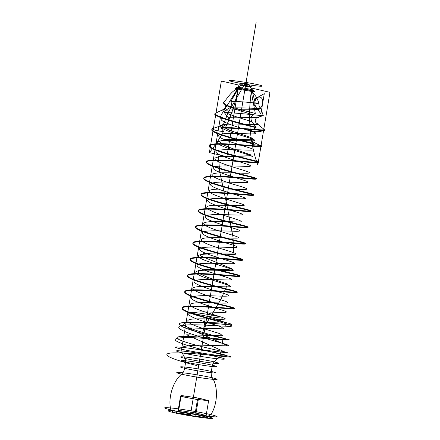 <?xml version="1.0" encoding="UTF-8"?>
<svg xmlns="http://www.w3.org/2000/svg" width="440" height="440" viewBox="0 0 440 440"><rect width="100%" height="100%" fill="white"/><g stroke="black" fill="none" stroke-linecap="round" stroke-linejoin="round"><path stroke-width="0.66" d="M207.9 417.533L206.129 415.531L194.97 414.48L195.256 416.339L207.9 417.533L196.482 414.656L176.776 411.692L176.017 412.731L195.256 416.339M223.053 109.626C220.264 112.156 240.851 118.333 251.774 121.627C250.498 118.949 250.883 116.65 252.929 114.741L255.305 113.399L251.29 91.944C249.414 105.078 249.09 118.069 250.305 130.922L255.97 127.721L256.053 127.215C246.615 124.839 230.351 120.72 221.612 117.414L220.468 116.969C217.096 115.632 215.292 114.444 215.056 113.416L223.053 109.626C226.248 108.576 226.479 103.906 224.065 103.12C223.053 105.793 242.605 111.612 252.929 114.741M182.941 341.204C174.053 337.893 175.109 336.281 186.098 336.369C196.438 336.468 213.989 338.366 222.899 339.361C238.469 341.215 224.021 338.833 202.411 333.421C195.476 331.529 189.728 329.709 185.157 327.959C175.593 323.989 177.799 322.091 191.774 322.267C202.268 322.394 217.404 323.774 225.401 324.412C235.472 325.391 233.761 324.313 220.281 321.173C210.194 318.626 195.476 314.765 187.875 311.729C178.31 307.758 180.516 305.861 194.491 306.036C204.985 306.163 220.121 307.543 228.118 308.187C238.183 309.166 236.478 308.083 222.998 304.942C212.911 302.395 198.187 298.534 190.591 295.499C181.022 291.527 183.227 289.63 197.208 289.806C207.697 289.933 222.833 291.313 230.835 291.957C240.9 292.936 239.195 291.852 225.715 288.712C215.628 286.165 200.904 282.304 193.309 279.274L193.221 279.774C200.822 282.805 215.54 286.671 225.627 289.212C239.113 292.353 240.818 293.436 230.747 292.457C222.75 291.814 207.614 290.433 197.12 290.312C183.145 290.136 180.939 292.034 190.509 296.005C198.105 299.035 212.828 302.902 222.915 305.443C236.396 308.583 238.101 309.666 228.036 308.688C220.033 308.044 204.897 306.664 194.409 306.543C180.428 306.367 178.222 308.264 187.792 312.235C192.357 313.979 198.105 315.799 205.04 317.691L204.853 321.772L203.704 328.658L219.967 333.68L222.552 335.748L186.676 334.791L226.573 352.754C233.959 353.551 198.341 346.786 182.941 341.204L181.605 349.184C172.398 346.896 173.459 346.379 184.795 347.622L195.069 349.047C205.056 350.598 213.527 352.165 220.495 353.749L218.806 357.132C227.211 359.222 226.391 359.733 216.337 358.666C207.972 357.77 189.151 354.552 182.116 352.82C173.712 350.73 174.537 350.218 184.591 351.28C192.957 352.182 211.772 355.399 218.806 357.132L214.044 361.84C220.66 363.484 220.011 363.886 212.097 363.05C205.507 362.34 190.691 359.805 185.152 358.446L182.116 352.82L181.605 349.184L182.116 352.82L185.152 358.446C178.536 356.796 179.185 356.395 187.099 357.231C193.688 357.94 208.505 360.476 214.044 361.84L212.355 365.216C218.471 366.735 217.872 367.109 210.562 366.333C204.474 365.679 190.784 363.341 185.663 362.082L184.624 368.308C178.508 366.784 179.108 366.416 186.423 367.191C192.506 367.846 206.201 370.183 211.316 371.443C217.431 372.966 216.832 373.34 209.517 372.565C203.429 371.905 189.739 369.567 184.624 368.308L185.663 362.082C179.548 360.558 180.147 360.184 187.462 360.959C193.551 361.62 207.24 363.957 212.355 365.216L211.316 371.443C210.947 373.852 211.282 375.964 212.322 377.773C219.368 379.528 218.674 379.957 210.249 379.066C203.242 378.307 187.473 375.611 181.577 374.165C174.531 372.411 175.225 371.982 183.651 372.873C190.657 373.632 206.426 376.327 212.322 377.773C218.361 386.634 217.646 404.481 210.854 414.618C220.006 416.895 219.109 417.45 208.164 416.295C199.051 415.311 178.558 411.807 170.896 409.921C161.744 407.644 162.641 407.088 173.591 408.249C182.699 409.228 203.192 412.731 210.854 414.618L207.422 416.581C215.182 418.512 214.418 418.985 205.139 418C197.417 417.17 180.043 414.2 173.553 412.599C165.792 410.674 166.556 410.195 175.835 411.18C183.557 412.016 200.926 414.981 207.422 416.581M173.553 412.599L170.896 409.921C167.69 398.607 172.865 381.288 181.577 374.165C172.865 381.288 167.69 398.607 170.896 409.921L173.553 412.599L190.487 414.59L245.916 83.369C244.189 83.204 242.583 83.831 241.082 85.261C235.901 84.084 245.24 85.184 249.937 86.306L251.73 89.601C259.606 91.394 245.416 89.722 238.277 88.022L227.211 105.391C233.525 108.026 247.115 111.436 255.305 113.399M221.612 117.414L220.435 117.145L221.337 114.758L237.479 89.017L241.082 85.261C242.583 83.831 244.189 83.204 245.916 83.369C247.627 83.606 248.969 84.585 249.937 86.306C255.123 87.483 245.779 86.383 241.082 85.261L238.277 88.022C230.401 86.229 244.596 87.896 251.73 89.601L252.17 90.745C255.536 91.586 255.206 91.79 251.18 91.361L237.479 89.017C234.113 88.182 234.443 87.978 238.469 88.401L252.17 90.745L255.244 103.125C247.869 102.141 239.729 101.558 230.835 101.365L238.178 88.897C236.06 99.93 232.925 110.413 228.767 120.335L227.964 117.365C239.718 116.578 261.223 118.668 258.704 117.007C256.069 116.853 253.435 121.347 256.971 123.503L264.572 129.8L264.49 130.29C259.985 131.918 255.261 132.132 250.305 130.922M220.468 116.969L218.482 116.672C216.216 115.654 214.935 114.824 214.643 114.169L222.525 118.272C215.859 120.219 234.927 126.462 248.001 130.29C262.422 134.459 255.888 134.173 238.689 133.507C221.623 132.764 211.563 134.668 224.675 139.656C236.549 144.524 258.049 149.556 252.731 149.98C249.266 150.678 223.229 148.456 217.421 150.618C212.289 152.042 220.49 155.859 232.012 159.472C248.353 164.544 257.692 166.969 243.854 166.309C231.253 165.77 209.033 165.066 213.626 168.971C216.37 172.596 241.681 179.152 246.763 181.313C251.356 183.134 242.605 182.567 230.538 182.198C213.477 181.456 203.418 183.359 216.524 188.347C228.404 193.21 249.904 198.248 244.58 198.666C241.115 199.37 215.083 197.148 209.27 199.309C201.685 201.135 221.007 207.531 234.421 211.437C248.842 215.611 242.308 215.32 225.11 214.66C208.043 213.912 197.984 215.82 211.096 220.809C222.97 225.671 244.47 230.709 239.151 231.127C235.686 231.831 209.649 229.609 203.841 231.77C196.257 233.596 215.573 239.987 228.987 243.898C239.195 246.758 239.624 247.946 230.274 247.456C217.674 246.923 195.454 246.213 200.046 250.124C202.785 253.748 228.102 260.298 233.184 262.466C240.042 264.963 220 262.9 205.865 263.318C190.718 263.478 196.526 268.092 213.004 273.081C224.461 276.733 234.537 279.384 231 279.818C227.535 280.522 201.504 278.295 195.69 280.462C188.106 282.288 207.427 288.679 220.841 292.589C235.263 296.758 228.729 296.472 211.53 295.807C194.464 295.064 184.404 296.967 197.516 301.956C209.391 306.823 230.89 311.856 225.572 312.279C222.107 312.978 196.07 310.756 190.256 312.917C185.125 314.341 193.331 318.159 204.853 321.772L221.128 326.799L223.707 328.861L187.825 327.905L227.722 345.873L201.834 345.191L190.872 345.378L183.794 346.506C183.365 347.16 183.7 347.529 184.795 347.622M193.309 279.274C183.739 275.297 185.944 273.399 199.925 273.576C210.413 273.702 225.549 275.082 233.552 275.726C243.617 276.705 241.912 275.622 228.431 272.481C218.345 269.94 203.621 266.074 196.02 263.043C186.456 259.072 188.661 257.175 202.637 257.351C213.131 257.471 228.267 258.852 236.264 259.496L236.181 259.996C228.184 259.358 213.048 257.972 202.554 257.851C188.579 257.675 186.373 259.572 195.938 263.544C203.538 266.579 218.257 270.44 228.344 272.982C241.824 276.122 243.535 277.206 233.464 276.227C225.467 275.583 210.331 274.203 199.837 274.082C185.862 273.906 183.656 275.803 193.221 279.774M236.264 259.496C246.334 260.475 244.624 259.391 231.143 256.251C221.056 253.71 206.338 249.843 198.737 246.813C189.173 242.841 191.378 240.944 205.354 241.12C215.848 241.241 230.984 242.622 238.981 243.265L238.898 243.766C230.901 243.128 215.76 241.747 205.271 241.621C191.296 241.445 189.09 243.342 198.655 247.313C206.256 250.349 220.974 254.21 231.061 256.751C244.541 259.897 246.252 260.975 236.181 259.996M238.981 243.265C249.051 244.244 247.341 243.161 233.86 240.02C223.773 237.479 209.055 233.613 201.454 230.582C191.889 226.611 194.095 224.714 208.071 224.889C218.565 225.011 233.701 226.391 241.698 227.035C251.763 228.014 250.058 226.93 236.577 223.79C226.49 221.249 211.767 217.388 204.171 214.352C194.601 210.381 196.806 208.483 210.788 208.659C221.276 208.78 236.412 210.166 244.415 210.804C254.48 211.783 252.775 210.705 239.294 207.559C229.207 205.018 214.484 201.157 206.888 198.121C197.318 194.15 199.524 192.253 213.505 192.429C223.993 192.555 239.129 193.936 247.132 194.573C257.197 195.553 255.492 194.475 242.011 191.329C231.924 188.788 217.201 184.927 209.6 181.891C200.035 177.92 202.24 176.022 216.216 176.198C226.71 176.325 241.846 177.705 249.843 178.343C259.913 179.322 258.209 178.244 244.723 175.104C234.636 172.557 219.918 168.696 212.316 165.66C202.752 161.689 204.958 159.791 218.933 159.968C229.427 160.094 244.563 161.475 252.56 162.113L252.478 162.619C244.481 161.975 229.345 160.595 218.851 160.468C204.875 160.292 202.67 162.195 212.234 166.166C219.835 169.197 234.553 173.058 244.64 175.604C258.121 178.745 259.831 179.828 249.761 178.849C241.764 178.206 226.628 176.825 216.134 176.698C202.158 176.523 199.953 178.42 209.517 182.391C217.118 185.427 231.836 189.288 241.923 191.835C255.404 194.975 257.114 196.059 247.044 195.08C239.047 194.436 223.911 193.056 213.417 192.929C199.441 192.753 197.236 194.651 206.8 198.622C214.401 201.657 229.125 205.519 239.212 208.065C252.692 211.206 254.397 212.284 244.332 211.305C236.33 210.667 221.194 209.286 210.7 209.16C196.724 208.984 194.519 210.881 204.089 214.852C211.684 217.888 226.407 221.749 236.495 224.296C249.975 227.436 251.68 228.514 241.615 227.535C233.613 226.897 218.477 225.517 207.988 225.39C194.007 225.214 191.802 227.112 201.372 231.083C208.967 234.119 223.691 237.98 233.778 240.521C247.258 243.667 248.963 244.745 238.898 243.766M197.466 399.575L194.97 414.48L177.997 411.296L178.668 410.377L196.053 412.995L198.545 398.09L208.626 400.625L197.466 399.575L180.494 396.391L181.159 395.472L198.545 398.09L208.626 400.625L197.466 399.575L180.494 396.391L181.159 395.472L198.545 398.09M251.29 91.944C254.964 94.221 257.532 98.17 259.001 103.791C258.753 105.529 259.199 106.904 260.343 107.916C260.475 109.087 240.411 107.278 229.526 108.02L225.621 110.226C238.882 109.203 262.004 110.737 260.623 108.174L263.285 115.61L258.704 117.007M205.04 317.691C226.529 323.961 240.806 327.19 225.104 326.189C216.101 325.765 198.451 324.434 188.018 324.902C176.93 325.38 175.78 327.564 184.575 331.441C199.815 337.981 235.268 345.708 227.722 345.873M209.6 181.891L209.517 182.391M251.658 141.251L253.341 143.446L253.253 143.952L252.241 144.524L251.658 141.251L258.83 144.909C263.786 146.212 262.598 146.537 255.277 145.888L255.195 146.388C247.192 145.745 232.056 144.364 221.568 144.243C207.587 144.067 205.381 145.965 214.951 149.936C222.547 152.966 237.27 156.833 247.357 159.374C260.838 162.514 262.543 163.597 252.478 162.619M180.494 396.391L177.997 411.296L176.017 412.731M258.83 144.909L258.39 145.31C263.753 146.696 262.686 147.059 255.195 146.388M263.285 115.61C262.977 116.028 238.128 112.778 224.263 112.53L227.964 117.365M185.157 327.959L184.575 331.441M252.56 162.113C262.631 163.091 260.92 162.014 247.44 158.873C237.353 156.327 222.635 152.465 215.034 149.43L214.951 149.936M253.341 143.446C243.463 140.965 226.188 136.576 217.751 133.199L217.668 133.705C226.105 137.082 243.381 141.465 253.253 143.952M227.211 105.391C224.604 104.308 223.344 103.422 223.438 102.734C228.052 97.581 232.249 89.7 238.178 88.897M217.668 133.705C212.399 131.626 210.639 130.086 212.388 129.079C215.683 130.587 219.401 131.357 223.559 131.389L220.968 128.007L221.051 127.501C236.726 127.259 265.711 130.796 264.572 129.8M228.118 308.187L228.036 308.688M176.776 411.692L178.668 410.377L181.159 395.472M196.482 414.656L196.053 412.995L206.129 415.531L208.626 400.625M223.559 131.389L227.167 124.009L221.051 127.501M218.482 116.672L220.38 117.475C228.822 120.852 246.098 125.235 255.97 127.721M195.069 349.047L226.573 352.754M220.764 352.138L220.495 353.749C229.4 355.966 228.531 356.51 217.872 355.382C209.006 354.425 189.063 351.016 181.605 349.184L220.38 117.475M227.167 124.009L224.901 124.427L212.394 128.623L212.388 129.079M230.835 291.957L230.747 292.457M256.971 123.503C262.691 125.818 239.668 123.431 226.809 124.251M196.02 263.043L195.938 263.544M244.415 210.804L244.332 211.305M222.899 339.361L221.81 345.879M215.034 149.43C205.469 145.459 207.674 143.561 221.65 143.737C232.144 143.864 247.28 145.244 255.277 145.888M224.901 124.427C214.72 125.274 222.343 129.591 236.297 133.898C252.637 138.969 261.971 141.394 248.133 140.734C235.532 140.195 213.312 139.491 217.91 143.396C220.649 147.021 245.96 153.577 251.048 155.738C257.906 158.24 237.864 156.178 223.724 156.596C212.971 156.981 211.998 159.038 220.809 162.773C232.683 167.635 254.183 172.673 248.859 173.09C245.399 173.795 219.362 171.573 213.549 173.734C205.97 175.56 225.286 181.951 238.7 185.862C248.908 188.722 249.337 189.91 239.987 189.426C227.387 188.887 205.161 188.177 209.759 192.088C212.498 195.712 237.809 202.263 242.897 204.43C249.755 206.932 229.713 204.864 215.578 205.282C200.431 205.441 206.239 210.056 222.717 215.045C239.052 220.121 248.391 222.541 234.553 221.881C221.953 221.348 199.733 220.638 204.325 224.549C207.07 228.173 232.381 234.724 237.468 236.891C244.327 239.388 224.279 237.325 210.144 237.743C194.997 237.903 200.805 242.517 217.283 247.506C233.624 252.582 242.957 255.002 229.125 254.342C216.524 253.803 194.299 253.099 198.897 257.004C201.636 260.629 226.947 267.185 232.034 269.346C238.893 271.849 218.851 269.786 204.71 270.204C193.958 270.589 192.984 272.652 201.795 276.381C213.67 281.248 235.169 286.281 229.851 286.704C226.386 287.402 200.349 285.18 194.541 287.342C186.956 289.168 206.272 295.565 219.687 299.47C229.895 302.33 230.329 303.518 220.974 303.034C208.373 302.495 186.153 301.791 190.746 305.695C193.49 309.32 218.801 315.876 223.883 318.038C230.742 320.54 210.7 318.478 196.565 318.895C181.418 319.05 187.226 323.67 203.704 328.658L202.411 333.421M217.751 133.199C212.564 131.159 210.782 129.63 212.394 128.623M204.171 214.352L204.089 214.852M230.835 101.365C231.913 104.104 231.479 106.326 229.526 108.02M222.525 118.272L228.767 120.335M198.737 246.813L198.655 247.313M247.132 194.573L247.044 195.08M181.577 374.165C183.172 372.658 184.19 370.706 184.624 368.308C184.19 370.706 183.172 372.658 181.577 374.165M212.316 165.66L212.234 166.166M190.591 295.499L190.509 296.005M201.454 230.582L201.372 231.083M223.438 102.734L224.065 103.12M256.053 127.215L251.774 121.627M260.343 107.916L260.623 108.174M259.001 103.791L255.244 103.125M187.875 311.729L187.792 312.235M241.698 227.035L241.615 227.535M206.888 198.121L206.8 198.622M258.39 145.31L252.241 144.524M224.263 112.53L225.621 110.226M214.643 114.169L215.056 113.416M264.49 130.29C265.837 131.324 236.72 127.765 220.968 128.007M225.401 324.412L225.104 326.189M233.552 275.726L233.464 276.227M249.843 178.343L249.761 178.849M185.663 362.082L185.152 358.446L185.663 362.082M244.717 84.112L228.278 112.327L222.536 126.687L229.801 130.378L250.894 137.528L253.462 139.249L224.593 139.733L219.186 141.399L222.349 144.535L232.282 148.495L250.448 154.754L248.941 155.782L218.356 156.547L219.786 172.134L226.738 204.347L232.997 236.995L233.646 253.066L213.609 253.011L203.374 253.638L200.173 255.717L231.902 268.78L228.102 269.451L205.507 269.379L198.094 270.644L198.963 273.422L207.504 277.255L227.639 284.07L221.122 298.909L203.979 327.558M205.92 315.97C219.516 320.48 231.121 323.4 220.319 322.982C210.947 322.74 185.823 320.986 184.107 323.812C180.477 326.298 204.507 333.223 219.269 337.024C235.285 341.132 227.068 340.125 204.875 338.426C183.051 336.655 165.677 337.524 181.088 343.195C194.441 348.612 229.653 356.021 230.824 356.84C234.735 358.138 199.892 353.293 178.97 352.935C156.261 352.149 167.371 358.418 196.493 365.453M190.487 414.59L256.185 22M257.824 164.945L269.973 92.334L251.884 88.127C247.368 114.037 249.612 143.061 257.824 164.945M230.577 175.01L247.599 73.309M238.86 85.096L226.881 156.679L209.38 152.609C224.29 134.607 234.113 112.107 238.86 85.096L221.359 81.026L209.38 152.609M252.626 85.349C243.309 84.156 226.259 80.603 229.422 80.514C228.624 79.745 247.929 82.478 255.695 84.233C265.81 86.201 263.555 87.021 252.626 85.349M260.915 113.795L264.286 93.632L255.64 98.522C253.594 100.425 253.215 102.724 254.49 105.402L260.915 113.795M258.973 108.653C261.619 108.785 263.918 101.822 262.103 99.176C261.079 95.656 256.075 96.74 255.288 100.656C253.666 104.043 256.366 109.923 258.973 108.653M213.829 317.207C204.512 316.014 187.462 312.461 190.625 312.373C189.827 311.597 209.127 314.331 216.898 316.091C227.013 318.06 224.757 318.879 213.829 317.207M198.292 399.52C191.306 398.624 178.519 395.956 180.889 395.89C180.29 395.313 194.766 397.359 200.596 398.679C207.719 400.323 206.948 400.604 198.292 399.52"/></g></svg>
